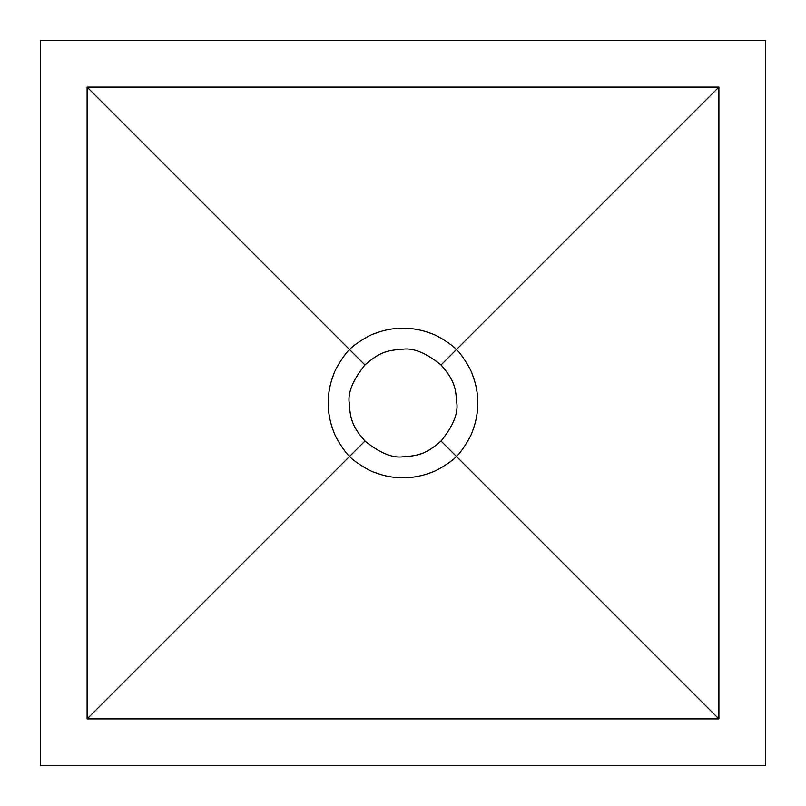 <?xml version="1.0" encoding="UTF-8"?>
<svg xmlns="http://www.w3.org/2000/svg" width="806" height="806" viewBox="0 0 806 806"><rect width="100%" height="100%" fill="white"/><g stroke="black" fill="none" stroke-linecap="round" stroke-linejoin="round"><path stroke-width="1.21" d="M364.947 441.053C379.747 452.952 392.431 458.211 403 456.821C418.304 455.682 425.78 454.362 441.053 441.053C452.962 426.243 458.221 413.549 456.821 402.98C455.672 387.676 454.362 380.21 441.053 364.947C426.263 353.048 413.569 347.789 403 349.179C387.706 350.318 380.21 351.628 364.947 364.947C353.038 379.757 347.779 392.451 349.179 403.02C350.328 418.324 351.638 425.79 364.947 441.053L349.603 456.428C344.827 452.529 335.215 437.144 333.755 431.855C330.007 422.324 328.163 412.732 328.203 403.06C328.153 393.338 329.997 383.716 333.724 374.206C335.095 369.148 344.787 353.471 349.572 349.603C353.471 344.827 368.856 335.215 374.145 333.755C383.676 330.007 393.268 328.163 402.94 328.203C412.662 328.153 422.284 329.997 431.794 333.724C436.852 335.095 452.529 344.787 456.398 349.572C461.173 353.471 470.785 368.856 472.245 374.145C475.993 383.676 477.837 393.268 477.797 402.94C477.847 412.662 476.003 422.284 472.276 431.794C470.906 436.852 461.213 452.529 456.428 456.398C452.529 461.173 437.144 470.785 431.855 472.245C422.324 475.993 412.732 477.837 403.06 477.797C393.338 477.847 383.716 476.003 374.206 472.276C369.148 470.906 353.471 461.213 349.603 456.428M765.7 765.7L765.7 40.3L40.3 40.3L40.3 765.7L765.7 765.7M718.902 718.902L718.902 87.098L87.098 87.098L87.098 718.902L718.902 718.902L456.418 456.418M718.902 87.098L456.418 349.582M349.582 349.582L87.098 87.098M87.098 718.902L349.582 456.418M456.398 349.572L441.053 364.947M364.947 364.947L349.572 349.603M456.428 456.398L441.053 441.053"/></g></svg>

